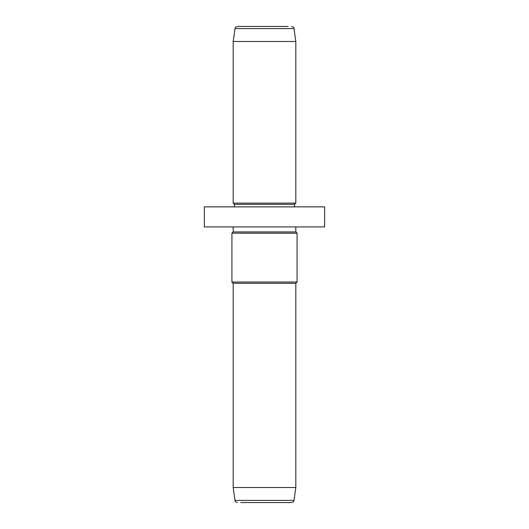 <?xml version="1.0" encoding="UTF-8"?>
<svg xmlns="http://www.w3.org/2000/svg" width="529" height="529" viewBox="0 0 529 529"><rect width="100%" height="100%" fill="white"/><g stroke="black" fill="none" stroke-linecap="round" stroke-linejoin="round"><path stroke-width="0.79" d="M204.359 206.865L324.641 206.865L324.641 226.915L204.359 226.915L204.359 206.865M233.177 226.915L233.177 231.927L295.823 231.927L295.823 226.915M295.823 231.927L297.073 233.177L231.927 233.177L233.177 231.927M233.177 487.513L295.823 487.513L294.012 500.394L234.988 500.394L233.177 487.513L233.177 283.293L231.927 282.043L297.073 282.043L297.073 233.177M233.177 283.293L295.823 283.293L297.073 282.043M240.781 502.55L291.532 502.55L240.781 502.55M288.219 26.45L237.468 26.45L288.219 26.45M294.012 28.606L295.823 41.487L233.177 41.487L234.988 28.606L294.012 28.606C293.522 28.05 294.765 27.528 291.532 26.45M234.433 206.865L234.433 204.359L233.177 203.11L295.823 203.11L295.823 41.487M234.433 204.359L294.567 204.359L295.823 203.11M231.927 282.043L231.927 233.177M295.823 487.513L295.823 283.293M294.012 500.394C293.37 501.042 295.03 501.267 291.532 502.55M234.988 500.394C234.77 501.208 235.597 501.928 237.468 502.55M234.988 28.606C235.478 28.05 234.235 27.528 237.468 26.45M233.177 203.11L233.177 41.487M294.567 206.865L294.567 204.359"/></g></svg>
